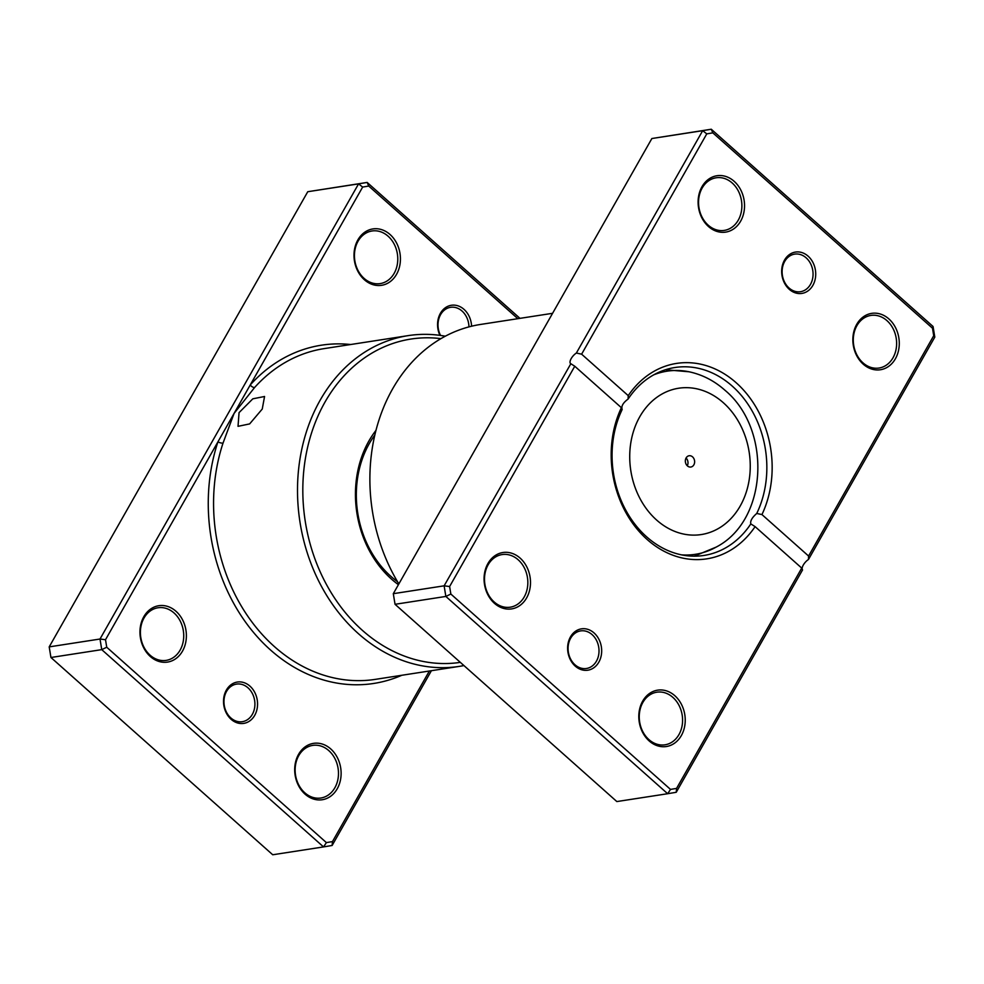 <?xml version="1.0" encoding="UTF-8"?>
<svg xmlns="http://www.w3.org/2000/svg" width="984" height="984" viewBox="0 0 984 984"><rect width="100%" height="100%" fill="white"/><g stroke="black" fill="none" stroke-linecap="round" stroke-linejoin="round"><path stroke-width="1.48" d="M231.117 719.304A20.922 16.925 -98.8 0 1 226.357 690.104A20.922 16.925 -98.8 0 1 249.961 686.143A20.922 16.925 -98.8 0 1 254.721 715.331A20.922 16.925 -98.8 0 1 231.117 719.304M247.993 687.816A19.016 15.387 81.2 0 0 236.529 684.101A19.016 15.387 81.2 0 0 224.254 697.964A19.016 15.387 81.2 0 0 230.871 717.963A19.016 15.387 81.2 0 0 242.335 721.69A19.016 15.387 81.2 0 0 254.61 707.816A19.016 15.387 81.2 0 0 247.993 687.816M439.922 335.347A20.922 16.925 -98.8 0 1 442.862 309.935A20.922 16.925 -98.8 0 1 463.993 309.357A20.922 16.925 -98.8 0 1 471.582 326.208M468.95 326.885A19.016 15.387 81.2 0 0 462.037 311.042A19.016 15.387 81.2 0 0 450.574 307.315A19.016 15.387 81.2 0 0 440.524 335.433M239.05 412.628L252.827 398.815L264.561 396.49L262.248 409.049L249.641 423.907L238.03 426.33L239.05 412.628M364.363 279.727A28.524 23.075 -98.8 0 1 357.868 239.924A28.524 23.075 -98.8 0 1 390.058 234.512A28.524 23.075 -98.8 0 1 396.552 274.327A28.524 23.075 -98.8 0 1 364.363 279.727M388.09 236.197A26.617 21.537 81.2 0 0 372.038 230.982A26.617 21.537 81.2 0 0 354.855 250.403A26.617 21.537 81.2 0 0 364.117 278.398A26.617 21.537 81.2 0 0 380.168 283.601A26.617 21.537 81.2 0 0 397.351 264.192A26.617 21.537 81.2 0 0 388.09 236.197M305.065 794.149A28.524 23.075 -98.8 0 1 298.57 754.334A28.524 23.075 -98.8 0 1 330.747 748.935A28.524 23.075 -98.8 0 1 337.254 788.737A28.524 23.075 -98.8 0 1 305.065 794.149M328.791 750.607A26.617 21.537 81.2 0 0 312.74 745.392A26.617 21.537 81.2 0 0 295.557 764.814A26.617 21.537 81.2 0 0 304.819 792.809A26.617 21.537 81.2 0 0 320.87 798.012A26.617 21.537 81.2 0 0 338.053 778.602A26.617 21.537 81.2 0 0 328.791 750.607M150.331 656.513A28.524 23.075 -98.8 0 1 143.824 616.697A28.524 23.075 -98.8 0 1 176.013 611.298A28.524 23.075 -98.8 0 1 182.507 651.113A28.524 23.075 -98.8 0 1 150.331 656.513M174.045 612.971A26.617 21.537 81.2 0 0 157.993 607.768A26.617 21.537 81.2 0 0 140.823 627.177A26.617 21.537 81.2 0 0 150.072 655.172A26.617 21.537 81.2 0 0 166.124 660.387A26.617 21.537 81.2 0 0 183.307 640.965A26.617 21.537 81.2 0 0 174.045 612.971M398.422 584.681A98.88 79.999 -98.8 0 1 391.411 579.035A98.88 79.999 -98.8 0 1 375.986 430.365M374.842 435.051A95.079 76.924 81.2 0 0 390.906 576.366A95.079 76.924 81.2 0 0 397.499 581.679M440.93 338.644A163.541 132.299 81.2 0 0 309.234 440.82A163.541 132.299 81.2 0 0 362.296 630.277A163.541 132.299 81.2 0 0 460.34 662.367M463.931 665.565A167.342 135.386 -98.8 0 1 459.282 666.389A167.342 135.386 -98.8 0 1 358.373 633.635A167.342 135.386 -98.8 0 1 300.182 457.671A167.342 135.386 -98.8 0 1 408.151 335.63A167.342 135.386 -98.8 0 1 445.297 336.208M517.842 318.681L368.717 186.05L362.653 187.071L250.231 384.965A3.801 1.87 -138.1 0 0 254.61 387.499L234.081 413.403L105.509 639.723L106.739 647.238L326.393 842.611L332.469 841.591L429.368 671.014M106.739 647.238L101.746 649.637L100.011 639.022L358.57 183.873L367.155 182.434L307.758 191.72L49.2 646.882L50.934 657.496L272.728 854.764L323.539 846.916L101.746 649.637L50.934 657.496M368.717 186.05L367.155 182.434L519.97 318.349M362.653 187.071L358.57 183.873L307.758 191.72M105.509 639.723L100.011 639.022L49.2 646.882M431.41 670.694L332.125 845.477L323.539 846.916L326.393 842.611M350.685 344.523A171.142 138.461 -98.8 0 0 250.231 384.965L234.081 413.403L223.024 443.108A167.342 135.386 81.2 0 0 274.425 646.611A167.342 135.386 81.2 0 0 375.334 679.366L459.282 666.389M332.125 845.477L332.469 841.591M401.816 675.27A171.142 138.461 -98.8 0 1 270.502 649.969A171.142 138.461 -98.8 0 1 217.931 441.841A3.801 1.193 -161.7 0 0 223.024 443.108M692.551 456.871A5.707 4.612 81.2 0 0 689.12 455.752A5.707 4.612 81.2 0 0 685.43 459.909A5.707 4.612 81.2 0 0 687.422 465.912A5.707 4.612 81.2 0 0 690.854 467.031A5.707 4.612 81.2 0 0 694.544 462.874A5.707 4.612 81.2 0 0 692.551 456.871M687.275 465.776A5.707 4.612 81.2 0 0 686.069 458.027M789.279 289.321A20.922 16.925 -98.8 0 1 784.506 260.12A20.922 16.925 -98.8 0 1 808.11 256.16A20.922 16.925 -98.8 0 1 812.882 285.36A20.922 16.925 -98.8 0 1 789.279 289.321M806.154 257.845A19.016 15.387 81.2 0 0 794.678 254.118A19.016 15.387 81.2 0 0 782.415 267.992A19.016 15.387 81.2 0 0 789.02 287.98A19.016 15.387 81.2 0 0 800.496 291.707A19.016 15.387 81.2 0 0 812.759 277.832A19.016 15.387 81.2 0 0 806.154 257.845M575.234 666.106A20.922 16.925 -98.8 0 1 570.462 636.906A20.922 16.925 -98.8 0 1 594.065 632.946A20.922 16.925 -98.8 0 1 598.838 662.146A20.922 16.925 -98.8 0 1 575.234 666.106M592.11 634.619A19.016 15.387 81.2 0 0 580.634 630.904A19.016 15.387 81.2 0 0 568.371 644.766A19.016 15.387 81.2 0 0 574.988 664.766A19.016 15.387 81.2 0 0 586.452 668.493A19.016 15.387 81.2 0 0 598.715 654.618A19.016 15.387 81.2 0 0 592.11 634.619M863.226 364.166A28.524 23.075 -98.8 0 1 856.72 324.351A28.524 23.075 -98.8 0 1 888.909 318.951A28.524 23.075 -98.8 0 1 895.403 358.766A28.524 23.075 -98.8 0 1 863.226 364.166M886.941 320.624A26.617 21.537 81.2 0 0 870.889 315.421A26.617 21.537 81.2 0 0 853.718 334.831A26.617 21.537 81.2 0 0 862.968 362.825A26.617 21.537 81.2 0 0 879.032 368.041A26.617 21.537 81.2 0 0 896.203 348.619A26.617 21.537 81.2 0 0 886.941 320.624M649.182 740.952A28.524 23.075 -98.8 0 1 642.675 701.137A28.524 23.075 -98.8 0 1 674.864 695.737A28.524 23.075 -98.8 0 1 681.359 735.54A28.524 23.075 -98.8 0 1 649.182 740.952M672.908 697.41A26.617 21.537 81.2 0 0 656.845 692.195A26.617 21.537 81.2 0 0 639.674 711.616A26.617 21.537 81.2 0 0 648.936 739.611A26.617 21.537 81.2 0 0 664.987 744.814A26.617 21.537 81.2 0 0 682.158 725.405A26.617 21.537 81.2 0 0 672.908 697.41M494.435 603.315A28.524 23.075 -98.8 0 1 487.941 563.5A28.524 23.075 -98.8 0 1 520.118 558.1A28.524 23.075 -98.8 0 1 526.625 597.915A28.524 23.075 -98.8 0 1 494.435 603.315M518.162 559.773A26.617 21.537 81.2 0 0 502.111 554.57A26.617 21.537 81.2 0 0 484.928 573.979A26.617 21.537 81.2 0 0 494.189 601.974A26.617 21.537 81.2 0 0 510.241 607.189A26.617 21.537 81.2 0 0 527.412 587.768A26.617 21.537 81.2 0 0 518.162 559.773M708.48 226.529A28.524 23.075 -98.8 0 1 701.973 186.726A28.524 23.075 -98.8 0 1 734.162 181.314A28.524 23.075 -98.8 0 1 740.669 221.129A28.524 23.075 -98.8 0 1 708.48 226.529M732.207 182.999A26.617 21.537 81.2 0 0 716.143 177.784A26.617 21.537 81.2 0 0 698.972 197.206A26.617 21.537 81.2 0 0 708.234 225.201A26.617 21.537 81.2 0 0 724.286 230.404A26.617 21.537 81.2 0 0 741.456 210.994A26.617 21.537 81.2 0 0 732.207 182.999M755.097 526.625A98.88 79.999 -98.8 0 1 647.152 539.503A98.88 79.999 -98.8 0 1 621.384 407.696L574.767 366.233L449.614 586.525L450.844 594.041L670.51 789.414L676.574 788.393L801.726 568.088L755.097 526.625L750.817 523.906C750.079 521.04 752.059 517.559 756.745 513.463A95.079 76.924 81.2 0 0 732.268 386.122A95.079 76.924 81.2 0 0 674.938 367.512A95.079 76.924 81.2 0 0 628.112 399.049C623.032 402.8 621.052 406.281 622.171 409.492A95.079 76.924 81.2 0 0 646.648 536.833A95.079 76.924 81.2 0 0 703.99 555.443A95.079 76.924 81.2 0 0 750.817 523.906L751.173 524.226M581.618 354.178L628.235 395.642A98.88 79.999 -98.8 0 1 736.192 382.764A98.88 79.999 -98.8 0 1 761.948 514.571L808.577 556.034L933.718 335.728L932.5 328.226L712.834 132.852L706.77 133.873L581.618 354.178L576.366 353.035L702.687 130.675L711.272 129.236L933.066 326.503L934.8 337.118L808.479 559.478A7.601 3.198 -48.3 0 0 802.55 569.921L676.242 792.28L667.656 793.719L445.85 596.439L444.128 585.824L570.806 363.809M712.834 132.852L711.272 129.236L651.875 138.523L393.305 593.684L395.039 604.299L616.845 801.566L667.656 793.719L670.51 789.414M395.039 604.299L445.85 596.439L450.844 594.041M393.305 593.684L444.128 585.824L449.614 586.525M576.366 353.035A7.601 3.198 -48.3 0 0 570.437 363.477L574.767 366.233M651.875 138.523L702.687 130.675L706.77 133.873M552.59 313.306L480.536 324.449A167.342 135.386 81.2 0 0 398.852 583.918M628.112 399.049L628.235 395.642M621.384 407.696L622.06 409.406M761.948 514.571L756.745 513.463M808.479 559.478L808.577 556.034M801.726 568.088L802.427 569.822M676.574 788.393L676.242 792.28M933.066 326.503L932.5 328.226M934.8 337.118L933.718 335.728M408.151 335.63L324.203 348.607A167.342 135.386 81.2 0 0 254.61 387.499M656.648 520.069A74.034 59.901 81.2 0 0 740.189 506.047A74.034 59.901 81.2 0 0 723.326 402.714A74.034 59.901 81.2 0 0 639.784 416.736A74.034 59.901 81.2 0 0 656.648 520.069M694.274 556.169L716.155 547.104A92.644 74.956 -98.8 0 1 681.58 554.865M653.745 374.83A92.644 74.956 -98.8 0 1 689.058 371.78L665.455 369.75M716.155 547.104C768.295 520.265 771.899 429.098 724.913 390.217C714.261 380.759 702.318 374.621 689.058 371.78"/></g></svg>
